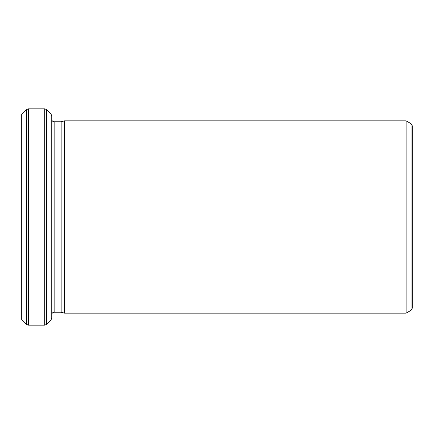 <?xml version="1.0" encoding="UTF-8"?>
<svg xmlns="http://www.w3.org/2000/svg" width="434" height="434" viewBox="0 0 434 434"><rect width="100%" height="100%" fill="white"/><g stroke="black" fill="none" stroke-linecap="round" stroke-linejoin="round"><path stroke-width="0.65" d="M61.161 217L61.161 312.247L64.525 313.147L64.525 120.853L61.161 121.753L61.161 217M412.3 217L412.3 308.2L411.096 310.277L411.096 123.723L412.3 125.8L412.3 217M21.803 319.56L21.7 114.549L21.7 319.451L26.707 324.464L26.707 109.536L28.405 108.836L28.405 325.164L44.74 325.164L44.74 108.836L28.405 108.836M411.096 123.723L406.132 120.853L406.132 313.147L64.525 313.147M51.744 217L51.744 318.16L51.044 319.863L51.044 114.137L51.744 115.84L51.744 217M61.161 121.753L54.152 121.753L54.152 312.247C52.704 312.377 51.901 313.174 51.744 314.65M51.044 114.137L46.443 109.536L46.443 324.464L44.74 325.164M406.132 120.853L64.525 120.853M61.161 312.247L54.152 312.247M411.096 310.277L406.132 313.147M21.803 114.44L26.707 109.536M51.044 319.863L46.443 324.464M26.707 324.464L28.405 325.164M46.443 109.536L44.74 108.836M54.152 121.753C52.704 121.623 51.901 120.826 51.744 119.35"/></g></svg>
